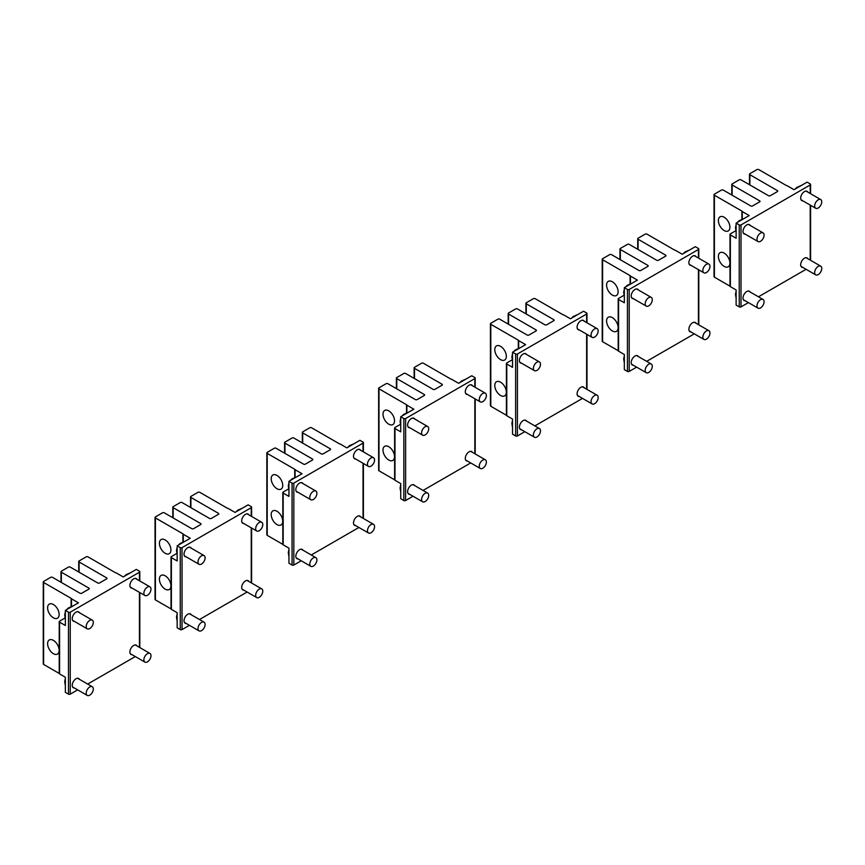 <?xml version="1.0" encoding="UTF-8"?>
<svg xmlns="http://www.w3.org/2000/svg" width="865" height="865" viewBox="0 0 865 865"><rect width="100%" height="100%" fill="white"/><g stroke="black" fill="none" stroke-linecap="round" stroke-linejoin="round"><path stroke-width="1.3" d="M86.208 626.433A5.017 2.898 120 0 0 87.246 628.823A5.017 2.898 120 0 0 91.074 627.514A5.017 2.898 120 0 0 93.301 622.519A5.017 2.898 120 0 0 92.263 620.129A5.017 2.898 120 0 0 88.435 621.438A5.017 2.898 120 0 0 86.208 626.433M143.882 593.13A5.017 2.898 120 0 0 144.92 595.52A5.017 2.898 120 0 0 148.748 594.212A5.017 2.898 120 0 0 150.975 589.216A5.017 2.898 120 0 0 149.937 586.827A5.017 2.898 120 0 0 146.109 588.135A5.017 2.898 120 0 0 143.882 593.13M143.882 659.725A5.017 2.898 120 0 0 144.92 662.114A5.017 2.898 120 0 0 148.748 660.806A5.017 2.898 120 0 0 150.975 655.811A5.017 2.898 120 0 0 149.937 653.421A5.017 2.898 120 0 0 146.109 654.729A5.017 2.898 120 0 0 143.882 659.725M86.208 693.027A5.017 2.898 120 0 0 87.246 695.417A5.017 2.898 120 0 0 91.074 694.108A5.017 2.898 120 0 0 93.301 689.113A5.017 2.898 120 0 0 92.263 686.724A5.017 2.898 120 0 0 88.435 688.032A5.017 2.898 120 0 0 86.208 693.027M197.999 561.882A5.017 2.898 120 0 0 199.037 564.272A5.017 2.898 120 0 0 202.875 562.964A5.017 2.898 120 0 0 205.102 557.968A5.017 2.898 120 0 0 204.064 555.579A5.017 2.898 120 0 0 200.226 556.887A5.017 2.898 120 0 0 197.999 561.882M255.672 528.591A5.017 2.898 120 0 0 256.71 530.98A5.017 2.898 120 0 0 260.549 529.672A5.017 2.898 120 0 0 262.776 524.677A5.017 2.898 120 0 0 261.738 522.287A5.017 2.898 120 0 0 257.9 523.595A5.017 2.898 120 0 0 255.672 528.591M255.672 595.185A5.017 2.898 120 0 0 256.71 597.574A5.017 2.898 120 0 0 260.549 596.266A5.017 2.898 120 0 0 262.776 591.271A5.017 2.898 120 0 0 261.738 588.881A5.017 2.898 120 0 0 257.9 590.19A5.017 2.898 120 0 0 255.672 595.185M197.999 628.477A5.017 2.898 120 0 0 199.037 630.866A5.017 2.898 120 0 0 202.875 629.558A5.017 2.898 120 0 0 205.102 624.562A5.017 2.898 120 0 0 204.064 622.173A5.017 2.898 120 0 0 200.226 623.481A5.017 2.898 120 0 0 197.999 628.477M309.8 497.343A5.017 2.898 120 0 0 310.838 499.732A5.017 2.898 120 0 0 314.665 498.424A5.017 2.898 120 0 0 316.893 493.428A5.017 2.898 120 0 0 315.855 491.039A5.017 2.898 120 0 0 312.027 492.347A5.017 2.898 120 0 0 309.8 497.343M367.474 464.04A5.017 2.898 120 0 0 368.512 466.43A5.017 2.898 120 0 0 372.339 465.121A5.017 2.898 120 0 0 374.567 460.126A5.017 2.898 120 0 0 373.529 457.736A5.017 2.898 120 0 0 369.701 459.045A5.017 2.898 120 0 0 367.474 464.04M367.474 530.634A5.017 2.898 120 0 0 368.512 533.024A5.017 2.898 120 0 0 372.339 531.726A5.017 2.898 120 0 0 374.567 526.72A5.017 2.898 120 0 0 373.529 524.331A5.017 2.898 120 0 0 369.701 525.639A5.017 2.898 120 0 0 367.474 530.634M309.8 563.937A5.017 2.898 120 0 0 310.838 566.326A5.017 2.898 120 0 0 314.665 565.018A5.017 2.898 120 0 0 316.893 560.023A5.017 2.898 120 0 0 315.855 557.633A5.017 2.898 120 0 0 312.027 558.941A5.017 2.898 120 0 0 309.8 563.937M421.59 432.792A5.017 2.898 120 0 0 422.628 435.182A5.017 2.898 120 0 0 426.467 433.884A5.017 2.898 120 0 0 428.694 428.878A5.017 2.898 120 0 0 427.656 426.488A5.017 2.898 120 0 0 423.818 427.797A5.017 2.898 120 0 0 421.59 432.792M479.264 399.5A5.017 2.898 120 0 0 480.302 401.89A5.017 2.898 120 0 0 484.141 400.582A5.017 2.898 120 0 0 486.368 395.586A5.017 2.898 120 0 0 485.319 393.197A5.017 2.898 120 0 0 481.491 394.505A5.017 2.898 120 0 0 479.264 399.5M479.264 466.094A5.017 2.898 120 0 0 480.302 468.484A5.017 2.898 120 0 0 484.141 467.176A5.017 2.898 120 0 0 486.368 462.18A5.017 2.898 120 0 0 485.319 459.791A5.017 2.898 120 0 0 481.491 461.099A5.017 2.898 120 0 0 479.264 466.094M421.59 499.386A5.017 2.898 120 0 0 422.628 501.776A5.017 2.898 120 0 0 426.467 500.478A5.017 2.898 120 0 0 428.694 495.472A5.017 2.898 120 0 0 427.656 493.082A5.017 2.898 120 0 0 423.818 494.391A5.017 2.898 120 0 0 421.59 499.386M533.391 368.252A5.017 2.898 120 0 0 534.429 370.642A5.017 2.898 120 0 0 538.257 369.333A5.017 2.898 120 0 0 540.484 364.338A5.017 2.898 120 0 0 539.446 361.948A5.017 2.898 120 0 0 535.619 363.257A5.017 2.898 120 0 0 533.391 368.252M591.065 334.95A5.017 2.898 120 0 0 592.103 337.339A5.017 2.898 120 0 0 595.931 336.042A5.017 2.898 120 0 0 598.158 331.036A5.017 2.898 120 0 0 597.12 328.646A5.017 2.898 120 0 0 593.293 329.954A5.017 2.898 120 0 0 591.065 334.95M591.065 401.555A5.017 2.898 120 0 0 592.103 403.933A5.017 2.898 120 0 0 595.931 402.636A5.017 2.898 120 0 0 598.158 397.63A5.017 2.898 120 0 0 597.12 395.24A5.017 2.898 120 0 0 593.293 396.548A5.017 2.898 120 0 0 591.065 401.555M533.391 434.846A5.017 2.898 120 0 0 534.429 437.236A5.017 2.898 120 0 0 538.257 435.928A5.017 2.898 120 0 0 540.484 430.932A5.017 2.898 120 0 0 539.446 428.543A5.017 2.898 120 0 0 535.619 429.851A5.017 2.898 120 0 0 533.391 434.846M645.182 303.712A5.017 2.898 120 0 0 646.22 306.091A5.017 2.898 120 0 0 650.058 304.794A5.017 2.898 120 0 0 652.286 299.787A5.017 2.898 120 0 0 651.248 297.398A5.017 2.898 120 0 0 647.409 298.706A5.017 2.898 120 0 0 645.182 303.712M702.856 270.41A5.017 2.898 120 0 0 703.894 272.799A5.017 2.898 120 0 0 707.732 271.491A5.017 2.898 120 0 0 709.96 266.496A5.017 2.898 120 0 0 708.911 264.106A5.017 2.898 120 0 0 705.083 265.414A5.017 2.898 120 0 0 702.856 270.41M702.856 337.004A5.017 2.898 120 0 0 703.894 339.394A5.017 2.898 120 0 0 707.732 338.085A5.017 2.898 120 0 0 709.96 333.09A5.017 2.898 120 0 0 708.911 330.7A5.017 2.898 120 0 0 705.083 332.009A5.017 2.898 120 0 0 702.856 337.004M645.182 370.307A5.017 2.898 120 0 0 646.22 372.685A5.017 2.898 120 0 0 650.058 371.388A5.017 2.898 120 0 0 652.286 366.382A5.017 2.898 120 0 0 651.248 363.992A5.017 2.898 120 0 0 647.409 365.3A5.017 2.898 120 0 0 645.182 370.307M756.983 239.162A5.017 2.898 120 0 0 758.021 241.551A5.017 2.898 120 0 0 761.849 240.243A5.017 2.898 120 0 0 764.076 235.248A5.017 2.898 120 0 0 763.038 232.858A5.017 2.898 120 0 0 759.211 234.166A5.017 2.898 120 0 0 756.983 239.162M814.657 205.87A5.017 2.898 120 0 0 815.695 208.26A5.017 2.898 120 0 0 819.523 206.951A5.017 2.898 120 0 0 821.75 201.945A5.017 2.898 120 0 0 820.712 199.566A5.017 2.898 120 0 0 816.884 200.864A5.017 2.898 120 0 0 814.657 205.87M814.657 272.464A5.017 2.898 120 0 0 815.695 274.854A5.017 2.898 120 0 0 819.523 273.545A5.017 2.898 120 0 0 821.75 268.539A5.017 2.898 120 0 0 820.712 266.161A5.017 2.898 120 0 0 816.884 267.458A5.017 2.898 120 0 0 814.657 272.464M756.983 305.756A5.017 2.898 120 0 0 758.021 308.145A5.017 2.898 120 0 0 761.849 306.837A5.017 2.898 120 0 0 764.076 301.842A5.017 2.898 120 0 0 763.038 299.452A5.017 2.898 120 0 0 759.211 300.761A5.017 2.898 120 0 0 756.983 305.756M48.321 605.035A8.153 4.714 60 0 1 49.294 604.094A8.153 4.714 60 0 1 56.831 607.814A8.153 4.714 60 0 1 58.442 617.264A8.153 4.714 60 0 1 57.458 618.216A8.153 4.714 60 0 1 49.921 614.485A8.153 4.714 60 0 1 48.321 605.035M79.991 593.228L52.495 577.344A1.254 0.724 0 0 0 50.711 577.344L43.618 581.442A1.254 0.724 0 0 0 43.618 582.469L71.125 598.342A1.254 0.724 0 0 1 71.492 598.818L78.445 602.829L65.351 610.387L68.465 612.182A1.254 0.724 0 0 0 70.238 612.182L139.438 572.219A1.254 0.724 0 0 0 139.438 571.192L136.335 569.408L123.252 576.955L116.299 572.944A1.254 0.724 0 0 1 115.488 572.738L87.981 556.855A1.254 0.724 0 0 0 86.208 556.855L79.104 560.952A1.254 0.724 0 0 0 79.104 561.98L106.611 577.852A1.254 0.724 0 0 1 106.611 578.88L99.518 582.978A1.254 0.724 0 0 1 97.745 582.978L70.238 567.094A1.254 0.724 0 0 0 68.465 567.094L61.361 571.192A1.254 0.724 0 0 0 61.361 572.219L88.868 588.103A1.254 0.724 0 0 1 88.868 589.13L81.775 593.228A1.254 0.724 0 0 1 79.991 593.228M43.25 581.95L43.25 663.92A1.254 0.724 0 0 0 43.618 664.428L59.22 673.435M48.321 640.9A8.153 4.714 -120 0 0 49.921 650.35A8.153 4.714 -120 0 0 57.458 654.081A8.153 4.714 -120 0 0 58.442 653.129A8.153 4.714 -120 0 0 56.831 643.679A8.153 4.714 -120 0 0 49.294 639.949A8.153 4.714 -120 0 0 48.321 640.9M65.016 618.01L59.588 621.146A1.254 0.724 0 0 0 59.22 621.654L59.22 673.392A1.254 0.724 0 0 0 59.588 673.911L65.351 677.241L65.351 692.346L68.465 694.141A1.254 0.724 0 0 0 70.238 694.141L70.238 612.182M135.308 656.567L87.679 684.074M77.634 689.87L70.238 694.141M137.081 646.004A5.331 3.082 120 0 0 136.346 645.214A5.331 3.082 120 0 0 133.675 645.474A5.331 3.082 120 0 0 130.193 650.177A5.331 3.082 120 0 0 131.004 654.448A5.331 3.082 120 0 0 132.064 654.697M79.418 679.295A5.331 3.082 120 0 0 78.672 678.506A5.331 3.082 120 0 0 76.001 678.776A5.331 3.082 120 0 0 72.519 683.469A5.331 3.082 120 0 0 73.341 687.751A5.331 3.082 120 0 0 74.39 687.989M79.418 612.701A5.331 3.082 120 0 0 78.672 611.912A5.331 3.082 120 0 0 76.001 612.182A5.331 3.082 120 0 0 72.519 616.875A5.331 3.082 120 0 0 73.341 621.146A5.331 3.082 120 0 0 74.39 621.394M137.081 579.409A5.331 3.082 120 0 0 136.346 578.62A5.331 3.082 120 0 0 133.675 578.88A5.331 3.082 120 0 0 130.193 583.583A5.331 3.082 120 0 0 131.004 587.854A5.331 3.082 120 0 0 132.064 588.103M59.22 621.654A1.254 0.724 0 0 0 59.588 622.162L65.351 625.492L65.351 610.387M71.492 606.365L71.492 598.818M160.112 540.495A8.153 4.714 60 0 1 161.095 539.544A8.153 4.714 60 0 1 168.632 543.274A8.153 4.714 60 0 1 170.232 552.724A8.153 4.714 60 0 1 169.248 553.676A8.153 4.714 60 0 1 161.712 549.945A8.153 4.714 60 0 1 160.112 540.495M191.792 528.677L164.285 512.804A1.254 0.724 0 0 0 162.512 512.804L155.408 516.902A1.254 0.724 0 0 0 155.408 517.919L182.915 533.802A1.254 0.724 0 0 1 183.283 534.267L190.235 538.289L177.152 545.837L180.255 547.632A1.254 0.724 0 0 0 182.028 547.632L251.239 507.679A1.254 0.724 0 0 0 251.239 506.652L248.136 504.857L235.042 512.415L228.09 508.404A1.254 0.724 0 0 1 227.279 508.188L199.772 492.315A1.254 0.724 0 0 0 197.999 492.315L190.906 496.413A1.254 0.724 0 0 0 190.906 497.429L218.413 513.313A1.254 0.724 0 0 1 218.413 514.34L211.309 518.438A1.254 0.724 0 0 1 209.535 518.438L182.028 502.554A1.254 0.724 0 0 0 180.255 502.554L173.162 506.652A1.254 0.724 0 0 0 173.162 507.679L200.669 523.552A1.254 0.724 0 0 1 200.669 524.579L193.565 528.677A1.254 0.724 0 0 1 191.792 528.677M155.04 517.411L155.04 599.369A1.254 0.724 0 0 0 155.408 599.888L171.021 608.895M160.112 576.35A8.153 4.714 -120 0 0 161.712 585.8A8.153 4.714 -120 0 0 169.248 589.53A8.153 4.714 -120 0 0 170.232 588.578A8.153 4.714 -120 0 0 168.632 579.128A8.153 4.714 -120 0 0 161.095 575.409A8.153 4.714 -120 0 0 160.112 576.35M176.817 553.459L171.389 556.595A1.254 0.724 0 0 0 171.021 557.114L171.021 608.852A1.254 0.724 0 0 0 171.389 609.36L177.152 612.69L177.152 627.806L180.255 629.601A1.254 0.724 0 0 0 182.028 629.601L182.028 547.632M247.109 592.028L199.469 619.524M189.435 625.319L182.028 629.601M248.882 581.464A5.331 3.082 120 0 0 248.136 580.664A5.331 3.082 120 0 0 245.476 580.934A5.331 3.082 120 0 0 241.984 585.627A5.331 3.082 120 0 0 242.806 589.908A5.331 3.082 120 0 0 243.865 590.157M191.208 614.755A5.331 3.082 120 0 0 190.462 613.966A5.331 3.082 120 0 0 187.802 614.226A5.331 3.082 120 0 0 184.31 618.929A5.331 3.082 120 0 0 185.132 623.2A5.331 3.082 120 0 0 186.191 623.449M191.208 548.161A5.331 3.082 120 0 0 190.462 547.372A5.331 3.082 120 0 0 187.802 547.632A5.331 3.082 120 0 0 184.31 552.335A5.331 3.082 120 0 0 185.132 556.606A5.331 3.082 120 0 0 186.191 556.855M248.882 514.87A5.331 3.082 120 0 0 248.136 514.07A5.331 3.082 120 0 0 245.476 514.34A5.331 3.082 120 0 0 241.984 519.032A5.331 3.082 120 0 0 242.806 523.314A5.331 3.082 120 0 0 243.865 523.563M171.021 557.114A1.254 0.724 0 0 0 171.389 557.622L177.152 560.952L177.152 545.837M183.283 541.825L183.283 534.267M271.913 475.945A8.153 4.714 60 0 1 272.886 475.004A8.153 4.714 60 0 1 280.422 478.734A8.153 4.714 60 0 1 282.033 488.184A8.153 4.714 60 0 1 281.049 489.125A8.153 4.714 60 0 1 273.513 485.395A8.153 4.714 60 0 1 271.913 475.945M303.583 464.137L276.086 448.254A1.254 0.724 0 0 0 274.302 448.254L267.209 452.352A1.254 0.724 0 0 0 267.209 453.379L294.716 469.263A1.254 0.724 0 0 1 295.084 469.727L302.036 473.739L288.942 481.297L292.056 483.092A1.254 0.724 0 0 0 293.83 483.092L363.03 443.129A1.254 0.724 0 0 0 363.03 442.112L359.927 440.317L346.843 447.875L339.891 443.853A1.254 0.724 0 0 1 339.08 443.648L311.573 427.764A1.254 0.724 0 0 0 309.8 427.764L302.696 431.862A1.254 0.724 0 0 0 302.696 432.889L330.203 448.773A1.254 0.724 0 0 1 330.203 449.789L323.11 453.887A1.254 0.724 0 0 1 321.337 453.887L293.83 438.014A1.254 0.724 0 0 0 292.056 438.014L284.953 442.112A1.254 0.724 0 0 0 284.953 443.129L312.46 459.012A1.254 0.724 0 0 1 312.46 460.039L305.367 464.137A1.254 0.724 0 0 1 303.583 464.137M266.842 452.871L266.842 534.83A1.254 0.724 0 0 0 267.209 535.338L282.812 544.355M271.913 511.81A8.153 4.714 -120 0 0 273.513 521.26A8.153 4.714 -120 0 0 281.049 524.99A8.153 4.714 -120 0 0 282.033 524.039A8.153 4.714 -120 0 0 280.422 514.589A8.153 4.714 -120 0 0 272.886 510.858A8.153 4.714 -120 0 0 271.913 511.81M288.607 488.92L283.179 492.055A1.254 0.724 0 0 0 282.812 492.563L282.812 544.301A1.254 0.724 0 0 0 283.179 544.82L288.942 548.15L288.942 563.256L292.056 565.05A1.254 0.724 0 0 0 293.83 565.05L293.83 483.092M358.899 527.477L311.27 554.984M301.225 560.779L293.83 565.05M360.673 516.913A5.331 3.082 120 0 0 359.937 516.124A5.331 3.082 120 0 0 357.267 516.383A5.331 3.082 120 0 0 353.785 521.087A5.331 3.082 120 0 0 354.596 525.358A5.331 3.082 120 0 0 355.656 525.606M303.01 550.216A5.331 3.082 120 0 0 302.263 549.416A5.331 3.082 120 0 0 299.593 549.686A5.331 3.082 120 0 0 296.111 554.379A5.331 3.082 120 0 0 296.933 558.66A5.331 3.082 120 0 0 297.982 558.909M303.01 483.621A5.331 3.082 120 0 0 302.263 482.821A5.331 3.082 120 0 0 299.593 483.092A5.331 3.082 120 0 0 296.111 487.784A5.331 3.082 120 0 0 296.933 492.066A5.331 3.082 120 0 0 297.982 492.315M360.673 450.319A5.331 3.082 120 0 0 359.937 449.53A5.331 3.082 120 0 0 357.267 449.789A5.331 3.082 120 0 0 353.785 454.493A5.331 3.082 120 0 0 354.596 458.764A5.331 3.082 120 0 0 355.656 459.012M282.812 492.563A1.254 0.724 0 0 0 283.179 493.082L288.942 496.413L288.942 481.297M295.084 477.275L295.084 469.727M383.703 411.405A8.153 4.714 60 0 1 384.687 410.453A8.153 4.714 60 0 1 392.223 414.184A8.153 4.714 60 0 1 393.824 423.634A8.153 4.714 60 0 1 392.84 424.585A8.153 4.714 60 0 1 385.303 420.855A8.153 4.714 60 0 1 383.703 411.405M415.384 399.587L387.877 383.714A1.254 0.724 0 0 0 386.104 383.714L379 387.812A1.254 0.724 0 0 0 379 388.828L406.507 404.712A1.254 0.724 0 0 1 406.874 405.177L413.827 409.199L400.744 416.746L403.847 418.541A1.254 0.724 0 0 0 405.62 418.541L474.831 378.589A1.254 0.724 0 0 0 474.831 377.562L471.728 375.767L458.634 383.325L451.681 379.313A1.254 0.724 0 0 1 450.87 379.097L423.363 363.224A1.254 0.724 0 0 0 421.59 363.224L414.497 367.322A1.254 0.724 0 0 0 414.497 368.339L442.004 384.222A1.254 0.724 0 0 1 442.004 385.249L434.9 389.347A1.254 0.724 0 0 1 433.127 389.347L405.62 373.464A1.254 0.724 0 0 0 403.847 373.464L396.754 377.562A1.254 0.724 0 0 0 396.754 378.589L424.25 394.472A1.254 0.724 0 0 1 424.25 395.489L417.157 399.587A1.254 0.724 0 0 1 415.384 399.587M378.632 388.32L378.632 470.279A1.254 0.724 0 0 0 379 470.798L394.613 479.805M383.703 447.259A8.153 4.714 -120 0 0 385.303 456.709A8.153 4.714 -120 0 0 392.84 460.44A8.153 4.714 -120 0 0 393.824 459.488A8.153 4.714 -120 0 0 392.223 450.049A8.153 4.714 -120 0 0 384.687 446.318A8.153 4.714 -120 0 0 383.703 447.259M400.409 424.38L394.981 427.505A1.254 0.724 0 0 0 394.613 428.024L394.613 479.761A1.254 0.724 0 0 0 394.981 480.27L400.744 483.6L400.744 498.716L403.847 500.511A1.254 0.724 0 0 0 405.62 500.511L405.62 418.541M470.701 462.937L423.061 490.433M413.027 496.229L405.62 500.511M472.474 452.373A5.331 3.082 120 0 0 471.728 451.573A5.331 3.082 120 0 0 469.057 451.844A5.331 3.082 120 0 0 465.575 456.536A5.331 3.082 120 0 0 466.397 460.818A5.331 3.082 120 0 0 467.457 461.067M414.8 485.665A5.331 3.082 120 0 0 414.054 484.876A5.331 3.082 120 0 0 411.394 485.135A5.331 3.082 120 0 0 407.902 489.839A5.331 3.082 120 0 0 408.723 494.11A5.331 3.082 120 0 0 409.783 494.358M414.8 419.071A5.331 3.082 120 0 0 414.054 418.282A5.331 3.082 120 0 0 411.394 418.541A5.331 3.082 120 0 0 407.902 423.245A5.331 3.082 120 0 0 408.723 427.515A5.331 3.082 120 0 0 409.783 427.764M472.474 385.779A5.331 3.082 120 0 0 471.728 384.979A5.331 3.082 120 0 0 469.057 385.249A5.331 3.082 120 0 0 465.575 389.942A5.331 3.082 120 0 0 466.397 394.224A5.331 3.082 120 0 0 467.457 394.472M394.613 428.024A1.254 0.724 0 0 0 394.981 428.532L400.744 431.862L400.744 416.746M406.874 412.735L406.874 405.177M495.494 346.865A8.153 4.714 60 0 1 496.478 345.914A8.153 4.714 60 0 1 504.014 349.644A8.153 4.714 60 0 1 505.625 359.094A8.153 4.714 60 0 1 504.641 360.035A8.153 4.714 60 0 1 497.105 356.315A8.153 4.714 60 0 1 495.494 346.865M527.174 335.047L499.678 319.163A1.254 0.724 0 0 0 497.894 319.163L490.801 323.261A1.254 0.724 0 0 0 490.801 324.289L518.308 340.172A1.254 0.724 0 0 1 518.676 340.637L525.628 344.648L512.534 352.206L515.648 354.001A1.254 0.724 0 0 0 517.421 354.001L586.621 314.038A1.254 0.724 0 0 0 586.621 313.022L583.518 311.227L570.435 318.785L563.483 314.763A1.254 0.724 0 0 1 562.672 314.557L535.165 298.674A1.254 0.724 0 0 0 533.391 298.674L526.288 302.772A1.254 0.724 0 0 0 526.288 303.799L553.795 319.682A1.254 0.724 0 0 1 553.795 320.699L546.702 324.797A1.254 0.724 0 0 1 544.928 324.797L517.421 308.924A1.254 0.724 0 0 0 515.648 308.924L508.544 313.022A1.254 0.724 0 0 0 508.544 314.038L536.051 329.922A1.254 0.724 0 0 1 536.051 330.949L528.947 335.047A1.254 0.724 0 0 1 527.174 335.047M490.433 323.78L490.433 405.739A1.254 0.724 0 0 0 490.801 406.247L506.403 415.265M495.494 382.719A8.153 4.714 -120 0 0 497.105 392.169A8.153 4.714 -120 0 0 504.641 395.9A8.153 4.714 -120 0 0 505.625 394.948A8.153 4.714 -120 0 0 504.014 385.498A8.153 4.714 -120 0 0 496.478 381.768A8.153 4.714 -120 0 0 495.494 382.719M512.199 359.829L506.771 362.965A1.254 0.724 0 0 0 506.403 363.473L506.403 415.211A1.254 0.724 0 0 0 506.771 415.73L512.534 419.06L512.534 434.165L515.648 435.96A1.254 0.724 0 0 0 517.421 435.96L517.421 354.001M582.491 398.387L534.862 425.894M524.817 431.689L517.421 435.96M584.264 387.823A5.331 3.082 120 0 0 583.529 387.033A5.331 3.082 120 0 0 580.858 387.293A5.331 3.082 120 0 0 577.377 391.996A5.331 3.082 120 0 0 578.188 396.267A5.331 3.082 120 0 0 579.247 396.516M526.601 421.125A5.331 3.082 120 0 0 525.855 420.325A5.331 3.082 120 0 0 523.184 420.595A5.331 3.082 120 0 0 519.703 425.299A5.331 3.082 120 0 0 520.514 429.57A5.331 3.082 120 0 0 521.573 429.818M526.601 354.531A5.331 3.082 120 0 0 525.855 353.731A5.331 3.082 120 0 0 523.184 354.001A5.331 3.082 120 0 0 519.703 358.694A5.331 3.082 120 0 0 520.514 362.976A5.331 3.082 120 0 0 521.573 363.224M584.264 321.229A5.331 3.082 120 0 0 583.529 320.439A5.331 3.082 120 0 0 580.858 320.699A5.331 3.082 120 0 0 577.377 325.402A5.331 3.082 120 0 0 578.188 329.673A5.331 3.082 120 0 0 579.247 329.922M506.403 363.473A1.254 0.724 0 0 0 506.771 363.992L512.534 367.322L512.534 352.206M518.676 348.184L518.676 340.637M607.295 282.314A8.153 4.714 60 0 1 608.279 281.363A8.153 4.714 60 0 1 615.815 285.093A8.153 4.714 60 0 1 617.415 294.543A8.153 4.714 60 0 1 616.431 295.495A8.153 4.714 60 0 1 608.895 291.764A8.153 4.714 60 0 1 607.295 282.314M638.976 270.496L611.468 254.624A1.254 0.724 0 0 0 609.695 254.624L602.591 258.721A1.254 0.724 0 0 0 602.591 259.749L630.098 275.621A1.254 0.724 0 0 1 630.466 276.086L637.418 280.109L624.335 287.667L627.439 289.451A1.254 0.724 0 0 0 629.212 289.451L698.423 249.498A1.254 0.724 0 0 0 698.423 248.471L695.319 246.676L682.226 254.234L675.273 250.223A1.254 0.724 0 0 1 674.462 250.007L646.955 234.134A1.254 0.724 0 0 0 645.182 234.134L638.089 238.232A1.254 0.724 0 0 0 638.089 239.248L665.596 255.132A1.254 0.724 0 0 1 665.596 256.159L658.492 260.257A1.254 0.724 0 0 1 656.719 260.257L629.212 244.373A1.254 0.724 0 0 0 627.439 244.373L620.346 248.471A1.254 0.724 0 0 0 620.346 249.498L647.842 265.382A1.254 0.724 0 0 1 647.842 266.398L640.749 270.496A1.254 0.724 0 0 1 638.976 270.496M602.224 259.23L602.224 341.199A1.254 0.724 0 0 0 602.591 341.707L618.205 350.714M607.295 318.179A8.153 4.714 -120 0 0 608.895 327.63A8.153 4.714 -120 0 0 616.431 331.349A8.153 4.714 -120 0 0 617.415 330.408A8.153 4.714 -120 0 0 615.815 320.958A8.153 4.714 -120 0 0 608.279 317.228A8.153 4.714 -120 0 0 607.295 318.179M624 295.289L618.562 298.425A1.254 0.724 0 0 0 618.194 298.933L618.194 350.671A1.254 0.724 0 0 0 618.562 351.179L624.335 354.509L624.335 369.625L627.439 371.42A1.254 0.724 0 0 0 629.212 371.42L629.212 289.451M694.292 333.847L646.652 361.343M636.618 367.138L629.212 371.42M696.066 323.283A5.331 3.082 120 0 0 695.319 322.494A5.331 3.082 120 0 0 692.649 322.753A5.331 3.082 120 0 0 689.167 327.457A5.331 3.082 120 0 0 689.989 331.728A5.331 3.082 120 0 0 691.048 331.976M638.392 356.575A5.331 3.082 120 0 0 637.646 355.785A5.331 3.082 120 0 0 634.986 356.045A5.331 3.082 120 0 0 631.493 360.748A5.331 3.082 120 0 0 632.315 365.019A5.331 3.082 120 0 0 633.375 365.268M638.392 289.98A5.331 3.082 120 0 0 637.646 289.191A5.331 3.082 120 0 0 634.986 289.451A5.331 3.082 120 0 0 631.493 294.154A5.331 3.082 120 0 0 632.315 298.425A5.331 3.082 120 0 0 633.375 298.674M696.066 256.689A5.331 3.082 120 0 0 695.319 255.889A5.331 3.082 120 0 0 692.649 256.159A5.331 3.082 120 0 0 689.167 260.862A5.331 3.082 120 0 0 689.989 265.133A5.331 3.082 120 0 0 691.048 265.382M618.194 298.933A1.254 0.724 0 0 0 618.562 299.441L624.335 302.772L624.335 287.667M630.466 283.644L630.466 276.086M719.085 217.775A8.153 4.714 60 0 1 720.069 216.823A8.153 4.714 60 0 1 727.606 220.553A8.153 4.714 60 0 1 729.217 230.004A8.153 4.714 60 0 1 728.233 230.944A8.153 4.714 60 0 1 720.696 227.225A8.153 4.714 60 0 1 719.085 217.775M750.766 205.957L723.259 190.073A1.254 0.724 0 0 0 721.486 190.073L714.393 194.171A1.254 0.724 0 0 0 714.393 195.198L741.9 211.082A1.254 0.724 0 0 1 742.257 211.547L749.22 215.558L736.126 223.116L739.24 224.911A1.254 0.724 0 0 0 741.013 224.911L810.213 184.959A1.254 0.724 0 0 0 810.213 183.931L807.11 182.137L794.027 189.695L787.063 185.672A1.254 0.724 0 0 1 786.263 185.467L758.756 169.583A1.254 0.724 0 0 0 756.983 169.583L749.879 173.681A1.254 0.724 0 0 0 749.879 174.708L777.386 190.592A1.254 0.724 0 0 1 777.386 191.608L770.293 195.706A1.254 0.724 0 0 1 768.52 195.706L741.013 179.833A1.254 0.724 0 0 0 739.24 179.833L732.136 183.931A1.254 0.724 0 0 0 732.136 184.959L759.643 200.831A1.254 0.724 0 0 1 759.643 201.859L752.539 205.957A1.254 0.724 0 0 1 750.766 205.957M714.025 194.69L714.025 276.649A1.254 0.724 0 0 0 714.393 277.157L729.995 286.174A1.254 0.724 0 0 0 730.363 286.639L736.126 289.97L736.126 305.075L739.24 306.87A1.254 0.724 0 0 0 741.013 306.87L741.013 224.911M719.085 253.629A8.153 4.714 -120 0 0 720.696 263.079A8.153 4.714 -120 0 0 728.233 266.809A8.153 4.714 -120 0 0 729.217 265.858A8.153 4.714 -120 0 0 727.606 256.408A8.153 4.714 -120 0 0 720.069 252.677A8.153 4.714 -120 0 0 719.085 253.629M806.083 269.307L758.454 296.803M748.409 302.599L741.013 306.87M807.856 258.732A5.331 3.082 120 0 0 807.121 257.943A5.331 3.082 120 0 0 804.45 258.213A5.331 3.082 120 0 0 800.968 262.906A5.331 3.082 120 0 0 801.779 267.177A5.331 3.082 120 0 0 802.839 267.426M750.182 292.035A5.331 3.082 120 0 0 749.447 291.246A5.331 3.082 120 0 0 746.776 291.505A5.331 3.082 120 0 0 743.295 296.208A5.331 3.082 120 0 0 744.105 300.479A5.331 3.082 120 0 0 745.165 300.728M750.182 225.441A5.331 3.082 120 0 0 749.447 224.651A5.331 3.082 120 0 0 746.776 224.911A5.331 3.082 120 0 0 743.295 229.614A5.331 3.082 120 0 0 744.105 233.885A5.331 3.082 120 0 0 745.165 234.134M807.856 192.138A5.331 3.082 120 0 0 807.121 191.349A5.331 3.082 120 0 0 804.45 191.608A5.331 3.082 120 0 0 800.968 196.312A5.331 3.082 120 0 0 801.779 200.583A5.331 3.082 120 0 0 802.839 200.831M735.791 230.739L730.363 233.874A1.254 0.724 0 0 0 730.363 234.902L736.126 238.232L736.126 223.116M742.257 219.094L742.257 211.547M71.125 606.484L71.125 598.342M43.618 664.428L43.618 582.469M88.868 589.13L88.868 588.103M106.611 578.88L106.611 577.852M139.438 647.366L139.438 592.363M139.438 580.772L139.438 572.219M59.588 673.911L59.588 622.162M79.104 572.219L79.104 561.98M61.361 582.469L61.361 572.219M68.465 694.141L68.465 612.182M182.915 541.933L182.915 533.802M155.408 599.888L155.408 517.919M200.669 524.579L200.669 523.552M218.413 514.34L218.413 513.313M251.239 582.815L251.239 527.812M251.239 516.221L251.239 507.679M171.389 609.36L171.389 557.622M190.906 507.679L190.906 497.429M173.162 517.919L173.162 507.679M180.255 629.601L180.255 547.632M294.716 477.394L294.716 469.263M267.209 535.338L267.209 453.379M312.46 460.039L312.46 459.012M330.203 449.789L330.203 448.773M363.03 518.276L363.03 463.272M363.03 451.681L363.03 443.129M283.179 544.82L283.179 493.082M302.696 443.129L302.696 432.889M284.953 453.379L284.953 443.129M292.056 565.05L292.056 483.092M406.507 412.843L406.507 404.712M379 470.798L379 388.828M424.25 395.489L424.25 394.472M442.004 385.249L442.004 384.222M474.831 453.736L474.831 398.722M474.831 387.131L474.831 378.589M394.981 480.27L394.981 428.532M414.497 378.589L414.497 368.339M396.754 388.828L396.754 378.589M403.847 500.511L403.847 418.541M518.308 348.303L518.308 340.172M490.801 406.247L490.801 324.289M536.051 330.949L536.051 329.922M553.795 320.699L553.795 319.682M586.621 389.185L586.621 334.182M586.621 322.591L586.621 314.038M506.771 415.73L506.771 363.992M526.288 314.038L526.288 303.799M508.544 324.289L508.544 314.038M515.648 435.96L515.648 354.001M630.098 283.763L630.098 275.621M602.591 341.707L602.591 259.749M647.842 266.398L647.842 265.382M665.596 256.159L665.596 255.132M698.423 324.645L698.423 269.642M698.423 258.051L698.423 249.498M618.562 351.179L618.562 299.441M638.089 249.498L638.089 239.248M620.346 259.749L620.346 249.498M627.439 371.42L627.439 289.451M741.9 219.213L741.9 211.082M714.393 277.157L714.393 195.198M759.643 201.859L759.643 200.831M777.386 191.608L777.386 190.592M810.213 260.095L810.213 205.092M810.213 193.501L810.213 184.959M730.363 286.639L730.363 234.902M749.879 184.959L749.879 174.708M732.136 195.198L732.136 184.959M739.24 306.87L739.24 224.911M72.844 606.062L68.281 608.03L66.692 609.62M65.351 611.923L64.691 615.004L65.351 619.037M72.595 620.356L87.246 628.823M77.612 611.663L92.263 620.129M130.518 572.76L125.955 574.728L124.355 576.317M130.269 587.065L144.92 595.52M135.286 578.371L149.937 586.827M130.269 653.659L144.92 662.114M135.286 644.966L149.937 653.421M65.351 678.517L64.691 681.598L65.351 685.631M72.595 686.951L87.246 695.417M77.612 678.257L92.263 686.724M184.645 541.512L180.071 543.48L178.482 545.069M177.152 547.383L176.482 550.464L177.152 554.487M184.386 555.817L199.037 564.272M189.403 547.123L204.064 555.579M242.308 508.22L237.745 510.188L236.156 511.777M242.059 522.514L256.71 530.98M247.076 513.821L261.738 522.287M242.059 589.108L256.71 597.574M247.076 580.415L261.738 588.881M177.152 613.977L176.482 617.059L177.152 621.081M184.386 622.411L199.037 630.866M189.403 613.718L204.064 622.173M296.436 476.972L291.873 478.94L290.283 480.529M288.942 482.832L288.283 485.914L288.942 489.947M296.187 491.266L310.838 499.732M301.204 482.573L315.855 491.039M354.109 443.68L349.546 445.637L347.946 447.227M353.861 457.974L368.512 466.43M358.878 449.281L373.529 457.736M353.861 524.568L368.512 533.024M358.878 515.875L373.529 524.331M288.942 549.426L288.283 552.508L288.942 556.541M296.187 557.86L310.838 566.326M301.204 549.167L315.855 557.633M408.226 412.432L403.663 414.389L402.074 415.979M400.744 418.292L400.073 421.374L400.744 425.396M407.977 426.726L422.628 435.182M412.994 418.033L427.656 426.488M465.9 379.13L461.337 381.097L459.748 382.687M465.651 393.424L480.302 401.89M470.668 384.73L485.319 393.197M465.651 460.018L480.302 468.484M470.668 451.325L485.319 459.791M400.744 484.887L400.073 487.968L400.744 491.99M407.977 493.32L422.628 501.776M412.994 484.627L427.656 493.082M520.027 347.881L515.464 349.849L513.875 351.439M512.534 353.742L511.875 356.823L512.534 360.856M519.779 362.175L534.429 370.642M524.796 353.482L539.446 361.948M577.701 314.59L573.138 316.547L571.538 318.136M577.452 328.884L592.103 337.339M582.469 320.191L597.12 328.646M577.452 395.478L592.103 403.933M582.469 386.785L597.12 395.24M512.534 420.336L511.875 423.418L512.534 427.451M519.779 428.77L534.429 437.236M524.796 420.076L539.446 428.543M631.818 283.342L627.255 285.299L625.665 286.888M624.335 289.202L623.665 292.284L624.335 296.306M631.569 297.636L646.22 306.091M636.586 288.942L651.248 297.398M689.491 250.039L684.929 252.007L683.339 253.596M689.243 264.344L703.894 272.799M694.26 255.651L708.911 264.106M689.243 330.938L703.894 339.394M694.26 322.245L708.911 330.7M624.335 355.796L623.665 358.878L624.335 362.9M631.569 364.23L646.22 372.685M636.586 355.537L651.248 363.992M743.619 218.791L739.056 220.759L737.456 222.348M736.126 224.651L735.466 227.744L736.126 231.766M743.37 233.096L758.021 241.551M748.387 224.403L763.038 232.858M801.293 185.499L796.73 187.456L795.13 189.057M801.033 199.793L815.695 208.26M806.061 191.1L820.712 199.566M801.033 266.388L815.695 274.854M806.061 257.694L820.712 266.161M736.126 291.246L735.466 294.338L736.126 298.36M743.37 299.69L758.021 308.145M748.387 290.997L763.038 299.452M139.806 647.571L139.806 592.568M139.806 580.977L139.806 571.711M78.737 572.014L78.737 561.461M60.993 582.253L60.993 571.711M251.607 583.032L251.607 528.028M251.607 516.437L251.607 507.16M190.538 507.463L190.538 496.921M172.795 517.713L172.795 507.16M363.397 518.492L363.397 463.489M363.397 451.898L363.397 442.621M302.328 442.923L302.328 432.37M284.585 453.163L284.585 442.621M475.199 453.941L475.199 398.938M475.199 387.347L475.199 378.081M414.13 378.373L414.13 367.83M396.386 388.623L396.386 378.081M586.989 389.401L586.989 334.398M586.989 322.807L586.989 313.53M525.92 313.833L525.92 303.291M508.177 324.072L508.177 313.53M698.79 324.851L698.79 269.848M698.79 258.257L698.79 248.99M637.721 249.282L637.721 238.74M619.978 259.532L619.978 248.99M729.995 286.131L729.995 234.383M810.581 260.311L810.581 205.308M810.581 193.717L810.581 184.44M749.512 184.742L749.512 174.2M731.768 194.982L731.768 184.44"/></g></svg>
